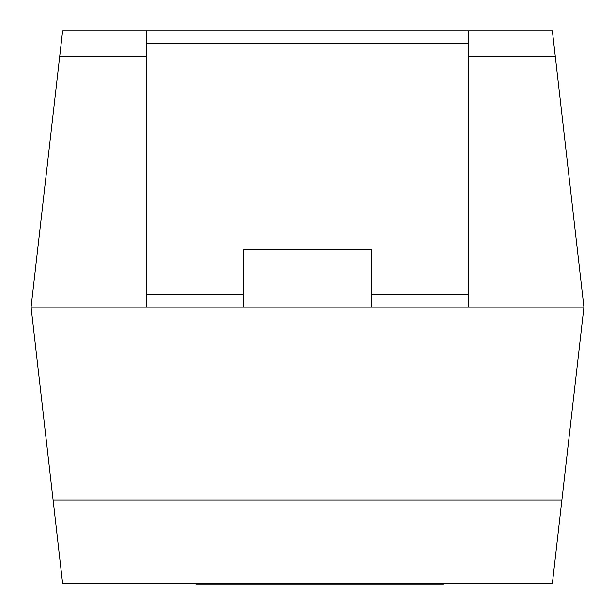 <?xml version="1.0" encoding="UTF-8"?>
<svg xmlns="http://www.w3.org/2000/svg" width="615" height="615" viewBox="0 0 615 615"><rect width="100%" height="100%" fill="white"/><g stroke="black" fill="none" stroke-linecap="round" stroke-linejoin="round"><path stroke-width="0.92" d="M243.217 307.177L146.785 307.177L146.785 294.324L243.217 294.324L243.217 307.177L371.783 307.177L371.783 249.321L243.217 249.321L243.217 294.324M371.783 294.324L468.215 294.324L468.215 307.177L583.927 307.177L555.299 56.465L468.215 56.465M146.785 307.177L31.073 307.177L59.701 56.465L146.785 56.465M59.701 56.465L62.638 30.75L552.362 30.75L555.299 56.465M62.638 583.604L552.362 583.604L561.902 500.033L53.098 500.033L62.638 583.604M31.073 307.177L53.098 500.033M583.927 307.177L561.902 500.033M468.215 30.75L468.215 43.604L146.785 43.604L146.785 294.324M146.785 43.604L146.785 30.75M468.215 294.324L468.215 43.604M468.215 307.177L371.783 307.177M443.338 583.604L443.338 584.25L236.883 584.25L236.883 583.604M236.883 584.25L223.076 584.25L223.076 583.604M223.076 584.25L211.837 584.25L211.837 583.604M211.837 584.25L198.568 584.25L198.568 583.604M198.568 584.25L195.878 584.25L195.878 583.604M287.62 584.25L287.62 583.604M251.005 584.25L251.005 583.604M248.383 584.25L248.383 583.604M246.969 584.25L246.969 583.604M244.409 584.25L244.409 583.604M391.301 584.25L391.301 583.604M339.088 584.25L339.088 583.604M329.117 584.25L329.117 583.604M316.202 584.25L316.202 583.604M305.763 584.25L305.763 583.604M293.447 584.25L293.447 583.604M429.554 584.25L429.554 583.604M422.013 584.25L422.013 583.604M411.45 584.25L411.45 583.604M396.706 584.25L396.706 583.604M240.373 584.25L240.373 583.604"/></g></svg>
